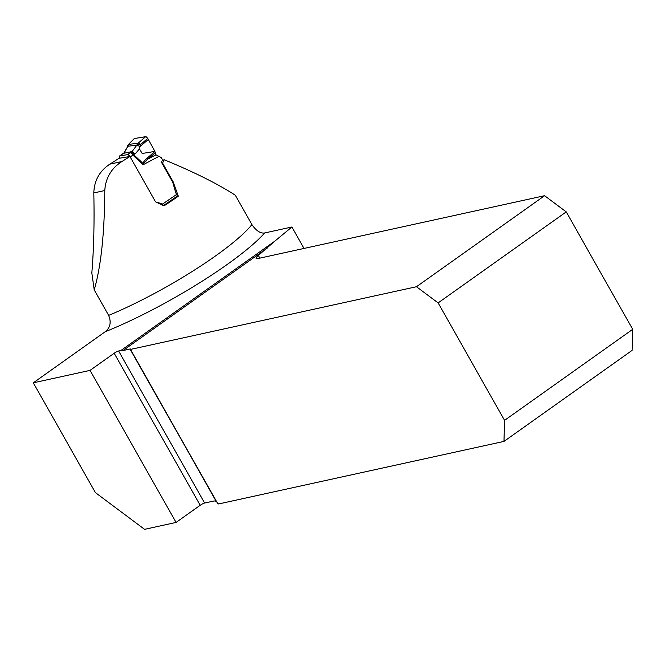 <?xml version="1.0" encoding="UTF-8"?>
<svg xmlns="http://www.w3.org/2000/svg" width="666" height="666" viewBox="0 0 666 666"><rect width="100%" height="100%" fill="white"/><g stroke="black" fill="none" stroke-linecap="round" stroke-linejoin="round"><path stroke-width="1" d="M94.222 289.91L91.833 272.952C93.798 249.142 94.455 222.469 93.806 192.94C94.222 180.586 99.559 170.996 109.815 164.161A132.967 23.718 -29.5 0 0 119.039 158.283L129.912 156.518A114.127 20.355 150.5 0 1 121.92 161.513C111.255 168.381 105.544 178.055 104.787 190.526C104.537 233.167 101.016 266.3 94.222 289.91L108.641 315.384A114.127 20.355 -29.5 0 0 251.898 224.6L235.273 195.213C217.69 183.816 194.031 172.011 164.286 159.79L162.246 160.306M90.035 370.388L176.057 522.435L144.572 529.337L95.421 492.624L33.3 382.825L90.035 370.388L114.194 353.23A3.621 0.649 150.5 0 1 118.623 350.99L204.645 503.038L213.578 501.073A11.597 5.711 54.6 0 1 216.167 501.298L130.012 349.017L123.002 350.557A11.597 5.711 54.6 0 1 120.946 350.483L118.623 350.99M416.466 286.73L544.597 195.704L566.25 211.888L438.12 302.913L416.466 286.73L130.469 349.425A3.621 0.649 -29.5 0 0 130.594 349.059A3.621 0.649 -29.5 0 0 130.012 349.017M120.946 350.483L274.6 241.325L258.358 255.461A11.597 2.065 -29.5 0 0 256.127 258.4A11.597 2.065 -29.5 0 0 257.992 258.533L544.597 195.704M274.6 241.325L291.908 226.989L264.685 232.958C260.531 233.641 256.268 230.852 251.898 224.6M33.3 382.825L105.253 331.71C110.306 327.555 111.43 322.111 108.641 315.384M176.057 522.435L200.216 505.269L114.194 353.23M204.645 503.038A3.621 0.649 -29.5 0 0 200.216 505.269M438.12 302.913L504.57 420.354L503.979 441.408L218.615 503.962A11.597 5.711 -125.4 0 0 217.432 503.13L130.469 349.425M504.57 420.354L632.7 329.329L566.25 211.888M503.979 441.408L632.109 350.383L632.7 329.329M291.908 226.989L304.037 248.435M129.912 156.518L155.528 201.806L164.019 205.852A114.127 20.355 -29.5 0 0 178.338 196.212L173.135 181.743L162.554 163.053L164.286 159.79M128.405 144.505L134.257 138.57L145.704 136.663L147.76 138.362L154.862 151.423L155.986 154.812L160.514 157.168A2.173 1.923 -99.2 0 1 161.547 158.092L161.955 158.816A2.173 1.923 -99.2 0 1 161.971 161.147L161.938 161.205A1.815 1.607 80.8 0 0 161.955 163.145L162.554 163.053M176.756 196.462L178.338 196.212M172.477 181.851L173.135 181.743M122.161 154.287A2.897 1.24 55.6 0 1 122.328 154.096A2.897 1.24 55.6 0 1 122.561 154.004L119.797 155.902L127.414 154.67L132.043 151.557L138.628 142.765L140.668 144.48L138.853 149.642L135.639 153.33L130.145 156.935M147.76 138.362L140.668 144.48L127.689 146.329L128.297 144.83L127.422 146.329M145.704 136.663L138.628 142.765M139.369 148.718L142.191 153.48L154.862 151.423L147.76 138.362L146.095 136.713L134.449 138.486L128.646 144.389L137.979 143.257L138.328 144.639M148.36 139.444L140.31 146.387L136.755 145.413M127.422 146.403L127.606 146.895A2.897 0.916 -169.5 0 0 127.239 147.244L128.646 144.389M163.053 205.386A2.173 0.932 -124.4 0 0 162.895 204.678L162.504 204.112L176.648 194.422A2.173 0.932 -124.4 0 1 176.89 196.378L163.453 205.578M155.253 201.323A1.815 1.607 80.8 0 0 155.836 201.948M156.235 202.139A1.815 1.607 80.8 0 0 156.277 202.148L161.73 203.679A2.173 1.923 -99.2 0 1 162.504 204.112L160.931 204.37M161.955 163.145L171.945 180.802A12.488 11.064 -99.2 0 1 173.193 183.791L175.749 192.707A2.006 1.782 80.8 0 0 175.949 193.182L176.648 194.422M155.336 152.622L148.077 158.991L143.307 163.711L142.957 164.827L142.89 163.636C143.115 162.321 144.622 160.423 147.419 157.967L154.862 151.423M155.986 154.812L148.077 158.991A2.897 0.766 -131.3 0 0 147.419 157.967M119.797 155.902A2.897 1.24 -124.4 0 0 119.564 155.994A2.897 1.24 -124.4 0 0 119.281 156.502M119.289 156.485L119.272 156.693A2.897 1.24 -124.4 0 0 119.655 158.183M129.887 156.527A2.897 1.24 -124.4 0 0 128.655 155.153L128.455 155.011A2.897 1.24 -124.4 0 0 127.414 154.67M130.186 152.772A2.897 1.24 55.6 0 1 132.909 155.045L142.957 164.827L158.783 156.46M127.606 146.895L124.209 152.822A2.897 1.582 -126.3 0 0 123.893 152.972L119.564 155.994M143.307 163.711L133.691 154.67A2.897 0.866 57.2 0 0 131.21 152.089M134.524 154.137A2.897 0.866 57.2 0 0 132.043 151.557L123.51 153.338A2.897 1.582 -126.3 0 0 123.177 153.496M121.92 161.513L109.815 164.161M267.374 247.993L123.002 350.557M264.685 232.958A125.724 22.428 150.5 0 1 105.253 331.71M258.358 255.461L259.865 258.125M104.787 190.526L93.806 192.94M123.51 153.338L122.561 154.004M161.73 203.679L160.056 203.954M162.895 204.678L161.913 204.837M123.893 152.972L127.239 147.236"/></g></svg>

